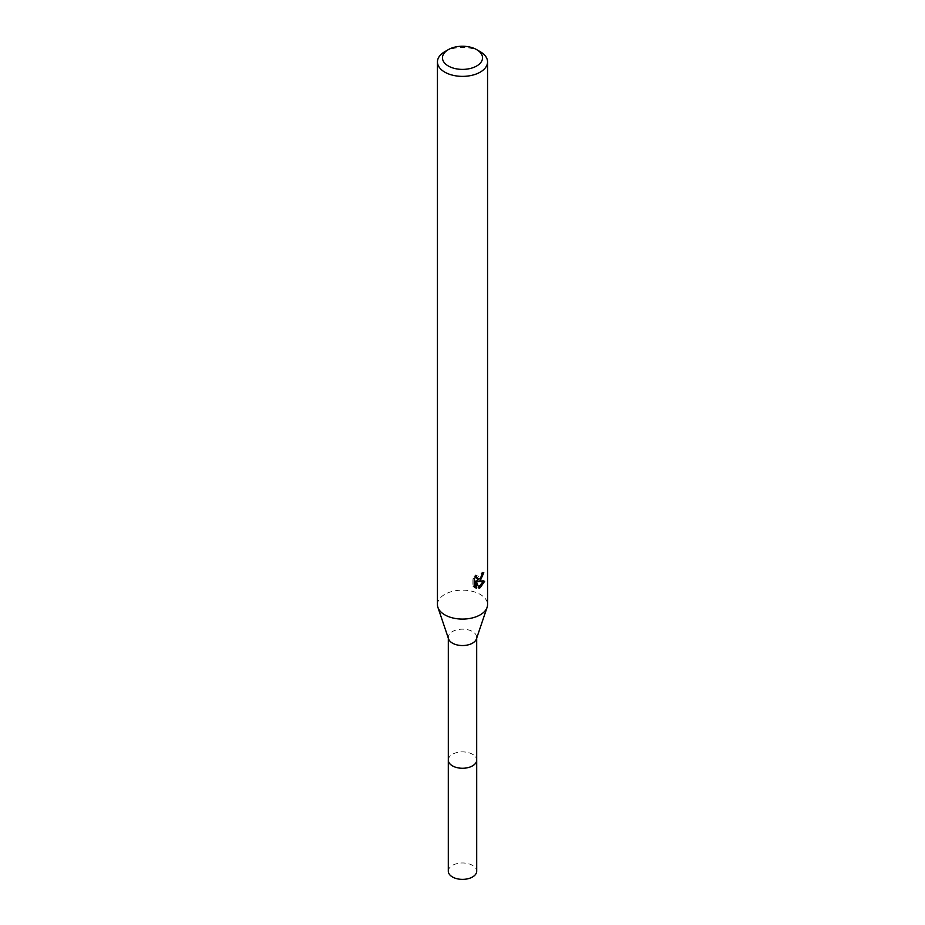 <?xml version="1.0" encoding="UTF-8"?>
<svg xmlns="http://www.w3.org/2000/svg" width="925" height="925" viewBox="0 0 925 925"><rect width="100%" height="100%" fill="white"/><g stroke="black" fill="none" stroke-linecap="round" stroke-linejoin="round"><path stroke-width="0.69" stroke-dasharray="4.62 3.47" d="M448.579 638.921A14.187 8.186 180 0 1 448.313 637.348A14.187 8.186 180 0 1 452.464 631.555A14.187 8.186 180 0 1 467.934 629.786A14.187 8.186 180 0 1 476.687 637.348A14.187 8.186 180 0 1 476.421 638.921M448.313 760.072A14.187 8.186 180 0 1 452.464 754.28A14.187 8.186 180 0 1 467.934 752.511A14.187 8.186 180 0 1 476.687 760.072M437.444 604.626A25.056 14.465 180 0 1 444.786 594.393A25.056 14.465 180 0 1 472.085 591.26A25.056 14.465 180 0 1 487.556 604.626M482.422 573.928L482.596 572.055A23.379 13.493 180 0 1 481.092 573.338L480.838 575.015L476.202 578.426M481.092 573.338L482.283 574.02M483.104 581.536L483.44 580.507L476.618 580.969M483.44 580.507L484.677 581.224M475.23 581.039L477.855 587.537L479.034 588.219M477.855 587.525L478.653 587.225M475.311 577.212L475.589 574.899L472.906 578.148L472.906 586.207L474.155 586.924M472.906 586.207L474.652 587.387M481.278 577.362L482.214 574.876M472.906 578.148L474.155 578.865M475.589 574.899L476.78 575.593M482.596 572.055L483.81 572.76M444.786 51.684A25.056 14.465 180 0 1 480.214 51.684M448.301 871.177A14.199 8.198 180 0 1 457.066 863.603A14.199 8.198 180 0 1 472.536 865.384A14.199 8.198 180 0 1 476.699 871.177M448.313 759.795A14.199 8.198 180 0 1 457.297 752.453A14.199 8.198 180 0 1 472.536 754.28A14.199 8.198 180 0 1 476.687 759.795M448.313 638.146L448.313 637.348M475.23 587.78L474.005 587.074M476.687 638.146L476.687 637.348"/><path stroke-width="1.39" d="M476.676 49.638L480.214 51.684A25.056 14.465 180 0 1 487.556 61.906L487.556 604.626A25.056 14.465 180 0 1 487.082 607.39L476.421 638.921A14.187 8.186 180 0 1 472.536 643.141A14.187 8.186 180 0 1 458.361 645.188A14.187 8.186 180 0 1 448.579 638.921L437.918 607.39A25.056 14.465 180 0 1 437.444 604.626L437.444 61.906A25.056 14.465 180 0 1 444.786 51.684L448.324 49.638A20.038 11.574 180 0 1 476.676 49.638A20.038 11.574 180 0 1 476.676 65.999A20.038 11.574 180 0 1 448.324 65.999A20.038 11.574 180 0 1 448.324 49.638L444.786 51.684M476.687 638.146L476.687 760.072A14.187 8.186 180 0 1 472.536 765.865A14.187 8.186 180 0 1 457.066 767.646A14.187 8.186 180 0 1 448.313 760.072L448.313 638.146M487.082 607.39A25.056 14.465 180 0 1 480.214 614.847A25.056 14.465 180 0 1 455.181 618.455A25.056 14.465 180 0 1 437.918 607.39M476.444 588.265L474.155 586.924L474.155 578.865L476.78 575.593L476.433 577.2L477.404 579.108L480.214 578.587L482.283 574.02A25.056 14.465 0 0 0 483.81 572.76L480.214 580.761L477.809 581.663L484.677 581.224L480.214 587.722L479.034 588.207M487.556 61.906A25.056 14.465 180 0 1 480.214 72.138A25.056 14.465 180 0 1 452.915 75.272A25.056 14.465 180 0 1 437.444 61.906M479.034 588.219L476.433 581.732L476.433 588.277L475.23 587.572L475.23 581.039L476.433 581.732M481.278 577.362L476.618 580.969L477.809 581.663M478.653 587.225L483.104 581.536M474.652 587.387L475.23 587.572M482.214 574.876L482.422 573.928M477.404 579.108L475.311 577.212M476.687 759.795A14.199 8.198 180 0 1 476.699 760.072L476.699 871.177A14.199 8.198 180 0 1 467.934 878.75A14.199 8.198 180 0 1 452.464 876.969A14.199 8.198 180 0 1 448.301 871.177L448.301 760.072A14.199 8.198 180 0 1 448.313 759.795M476.699 760.072A14.199 8.198 180 0 1 467.934 767.646A14.199 8.198 180 0 1 452.464 765.865A14.199 8.198 180 0 1 448.301 760.072"/></g></svg>

